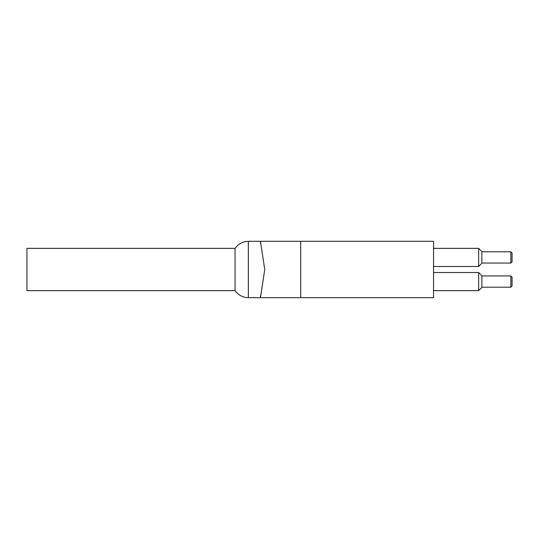 <?xml version="1.0" encoding="UTF-8"?>
<svg xmlns="http://www.w3.org/2000/svg" width="539" height="539" viewBox="0 0 539 539"><rect width="100%" height="100%" fill="white"/><g stroke="black" fill="none" stroke-linecap="round" stroke-linejoin="round"><path stroke-width="0.81" d="M512.05 252.993L510.844 251.787L510.844 263.059L512.05 261.853L512.05 252.993L510.844 251.787L512.05 252.993M512.05 277.147L510.844 275.941L510.844 287.213L512.05 286.007L512.05 277.147L510.844 275.941L481.859 275.941M481.859 251.787L510.844 251.787M481.859 251.585L478.639 248.364L478.639 266.482L481.859 263.261L481.859 251.585L478.639 248.364L481.859 251.585M433.551 248.364L478.639 248.364M481.859 287.415L481.859 275.739L478.639 272.518L478.639 290.636L481.859 287.415L478.639 290.636L433.551 290.636M433.551 272.518L478.639 272.518M26.95 248.364L26.95 290.636L235.051 290.636L235.051 248.364L26.95 248.364M260.445 295.823L260.445 297.683L433.551 297.683L433.551 241.317L260.445 241.317L264.75 269.5L260.445 297.683L248.364 297.683C242.772 297.515 238.332 295.17 235.051 290.636M248.364 297.683L248.364 241.317L260.445 241.317L260.445 243.177M300.701 241.317L300.701 297.683M512.05 261.853L510.844 263.059L512.05 261.853M481.859 263.059L510.844 263.059M512.05 286.007L510.844 287.213L481.859 287.213M433.551 266.482L478.639 266.482M235.051 248.364C238.326 243.817 242.766 241.472 248.364 241.317"/></g></svg>
